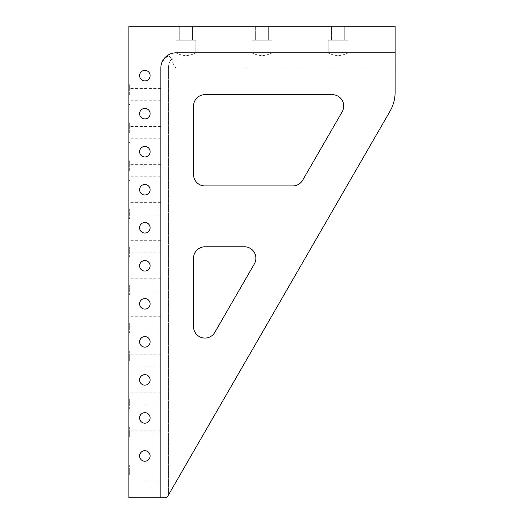 <?xml version="1.0" encoding="UTF-8"?>
<svg xmlns="http://www.w3.org/2000/svg" width="524" height="524" viewBox="0 0 524 524"><rect width="100%" height="100%" fill="white"/><g stroke="black" fill="none" stroke-linecap="round" stroke-linejoin="round"><path stroke-width="0.39" stroke-dasharray="2.62 1.97" d="M150.119 75.639A5.26 5.26 0 0 0 144.86 70.38A5.26 5.26 0 0 0 139.6 75.639A5.26 5.26 0 0 1 144.86 70.38A5.26 5.26 0 0 1 150.119 75.639A5.26 5.26 0 0 0 144.86 70.38A5.26 5.26 0 0 0 139.6 75.639A5.26 5.26 0 0 0 144.86 80.906A5.26 5.26 0 0 0 150.119 75.639A5.26 5.26 0 0 1 144.86 80.906A5.26 5.26 0 0 1 139.6 75.639A5.26 5.26 0 0 0 144.86 80.906A5.26 5.26 0 0 0 150.119 75.639M150.119 151.705A5.26 5.26 0 0 0 144.86 146.445A5.26 5.26 0 0 0 139.6 151.705A5.26 5.26 0 0 1 144.86 146.445A5.26 5.26 0 0 1 150.119 151.705A5.26 5.26 0 0 0 144.86 146.445A5.26 5.26 0 0 0 139.6 151.705A5.26 5.26 0 0 0 144.86 156.971A5.26 5.26 0 0 0 150.119 151.705A5.26 5.26 0 0 1 144.86 156.971A5.26 5.26 0 0 1 139.6 151.705A5.26 5.26 0 0 0 144.86 156.971A5.26 5.26 0 0 0 150.119 151.705M150.119 227.77A5.26 5.26 0 0 0 144.86 222.51A5.26 5.26 0 0 0 139.6 227.77A5.26 5.26 0 0 1 144.86 222.51A5.26 5.26 0 0 1 150.119 227.77A5.26 5.26 0 0 0 144.86 222.51A5.26 5.26 0 0 0 139.6 227.77A5.26 5.26 0 0 0 144.86 233.036A5.26 5.26 0 0 0 150.119 227.77A5.26 5.26 0 0 1 144.86 233.036A5.26 5.26 0 0 1 139.6 227.77A5.26 5.26 0 0 0 144.86 233.036A5.26 5.26 0 0 0 150.119 227.77M150.119 303.835A5.26 5.26 0 0 0 144.86 298.575A5.26 5.26 0 0 0 139.6 303.835A5.26 5.26 0 0 1 144.86 298.575A5.26 5.26 0 0 1 150.119 303.835A5.26 5.26 0 0 0 144.86 298.575A5.26 5.26 0 0 0 139.6 303.835A5.26 5.26 0 0 0 144.86 309.094A5.26 5.26 0 0 0 150.119 303.835A5.26 5.26 0 0 1 144.86 309.094A5.26 5.26 0 0 1 139.6 303.835A5.26 5.26 0 0 0 144.86 309.094A5.26 5.26 0 0 0 150.119 303.835M150.119 379.9A5.26 5.26 0 0 0 144.86 374.64A5.26 5.26 0 0 0 139.6 379.9A5.26 5.26 0 0 1 144.86 374.64A5.26 5.26 0 0 1 150.119 379.9A5.26 5.26 0 0 0 144.86 374.64A5.26 5.26 0 0 0 139.6 379.9A5.26 5.26 0 0 0 144.86 385.16A5.26 5.26 0 0 0 150.119 379.9A5.26 5.26 0 0 1 144.86 385.16A5.26 5.26 0 0 1 139.6 379.9A5.26 5.26 0 0 0 144.86 385.16A5.26 5.26 0 0 0 150.119 379.9M150.119 455.965A5.26 5.26 0 0 0 144.86 450.706A5.26 5.26 0 0 0 139.6 455.965A5.26 5.26 0 0 1 144.86 450.706A5.26 5.26 0 0 1 150.119 455.965A5.26 5.26 0 0 0 144.86 450.706A5.26 5.26 0 0 0 139.6 455.965A5.26 5.26 0 0 0 144.86 461.225A5.26 5.26 0 0 0 150.119 455.965A5.26 5.26 0 0 1 144.86 461.225A5.26 5.26 0 0 1 139.6 455.965A5.26 5.26 0 0 0 144.86 461.225A5.26 5.26 0 0 0 150.119 455.965M150.119 417.929A5.26 5.26 0 0 0 144.86 412.67A5.26 5.26 0 0 0 139.6 417.929A5.26 5.26 0 0 1 144.86 412.67A5.26 5.26 0 0 1 150.119 417.929A5.26 5.26 0 0 0 144.86 412.67A5.26 5.26 0 0 0 139.6 417.929A5.26 5.26 0 0 0 144.86 423.196A5.26 5.26 0 0 0 150.119 417.929A5.26 5.26 0 0 1 144.86 423.196A5.26 5.26 0 0 1 139.6 417.929A5.26 5.26 0 0 0 144.86 423.196A5.26 5.26 0 0 0 150.119 417.929M150.119 341.871A5.26 5.26 0 0 0 144.86 336.604A5.26 5.26 0 0 0 139.6 341.871A5.26 5.26 0 0 1 144.86 336.604A5.26 5.26 0 0 1 150.119 341.871A5.26 5.26 0 0 0 144.86 336.604A5.26 5.26 0 0 0 139.6 341.871A5.26 5.26 0 0 0 144.86 347.13A5.26 5.26 0 0 0 150.119 341.871A5.26 5.26 0 0 1 144.86 347.13A5.26 5.26 0 0 1 139.6 341.871A5.26 5.26 0 0 0 144.86 347.13A5.26 5.26 0 0 0 150.119 341.871M150.119 265.806A5.26 5.26 0 0 0 144.86 260.539A5.26 5.26 0 0 0 139.6 265.806A5.26 5.26 0 0 1 144.86 260.539A5.26 5.26 0 0 1 150.119 265.806A5.26 5.26 0 0 0 144.86 260.539A5.26 5.26 0 0 0 139.6 265.806A5.26 5.26 0 0 0 144.86 271.065A5.26 5.26 0 0 0 150.119 265.806A5.26 5.26 0 0 1 144.86 271.065A5.26 5.26 0 0 1 139.6 265.806A5.26 5.26 0 0 0 144.86 271.065A5.26 5.26 0 0 0 150.119 265.806M150.119 189.74A5.26 5.26 0 0 0 144.86 184.474A5.26 5.26 0 0 0 139.6 189.74A5.26 5.26 0 0 1 144.86 184.474A5.26 5.26 0 0 1 150.119 189.74A5.26 5.26 0 0 0 144.86 184.474A5.26 5.26 0 0 0 139.6 189.74A5.26 5.26 0 0 0 144.86 195A5.26 5.26 0 0 0 150.119 189.74A5.26 5.26 0 0 1 144.86 195A5.26 5.26 0 0 1 139.6 189.74A5.26 5.26 0 0 0 144.86 195A5.26 5.26 0 0 0 150.119 189.74M150.119 113.675A5.26 5.26 0 0 0 144.86 108.416A5.26 5.26 0 0 0 139.6 113.675A5.26 5.26 0 0 1 144.86 108.416A5.26 5.26 0 0 1 150.119 113.675A5.26 5.26 0 0 0 144.86 108.416A5.26 5.26 0 0 0 139.6 113.675A5.26 5.26 0 0 0 144.86 118.935A5.26 5.26 0 0 0 150.119 113.675A5.26 5.26 0 0 1 144.86 118.935A5.26 5.26 0 0 1 139.6 113.675A5.26 5.26 0 0 0 144.86 118.935A5.26 5.26 0 0 0 150.119 113.675M129.651 94.661L129.651 84.77L129.651 94.661M160.835 94.661L160.835 88.576L160.835 94.661M129.651 170.726L129.651 160.835L129.651 170.726M160.835 170.726L160.835 164.634L160.835 170.726M129.651 246.784L129.651 256.675L129.651 246.784M160.835 246.784L160.835 252.869L160.835 246.784M129.651 322.849L129.651 332.74L129.651 322.849M160.835 322.849L160.835 328.934L160.835 322.849M129.651 398.915L129.651 408.805L129.651 398.915M160.835 398.915L160.835 405L160.835 398.915M129.651 474.98L129.651 465.089L129.651 474.98M160.835 474.98L160.835 481.065L160.835 474.98M129.651 132.69L129.651 122.799L129.651 132.69M160.835 132.69L160.835 126.605L160.835 132.69M129.651 208.755L129.651 218.646L129.651 208.755M160.835 208.755L160.835 214.84L160.835 208.755M129.651 284.82L129.651 294.711L129.651 284.82M160.835 284.82L160.835 290.905L160.835 284.82M129.651 360.885L129.651 350.995L129.651 360.885M160.835 360.885L160.835 354.8L160.835 360.885M129.651 436.951L129.651 427.06L129.651 436.951M160.835 436.951L160.835 430.866L160.835 436.951M128.884 94.661L128.884 84.77L128.884 94.661M128.884 170.726L128.884 160.835L128.884 170.726M128.884 246.784L128.884 256.675L128.884 246.784M128.884 322.849L128.884 332.74L128.884 322.849M128.884 398.915L128.884 408.805L128.884 398.915M128.884 474.98L128.884 465.089L128.884 474.98M128.884 132.69L128.884 122.799L128.884 132.69M128.884 208.755L128.884 218.646L128.884 208.755M128.884 284.82L128.884 294.711L128.884 284.82M128.884 360.885L128.884 350.995L128.884 360.885M128.884 436.951L128.884 427.06L128.884 436.951M179.28 26.96L192.59 26.96L179.28 26.96L179.28 40.197L192.59 40.197L179.28 40.197L192.59 40.197L192.59 26.96L179.28 26.96L192.59 26.96L192.59 40.197L179.28 40.197L192.59 40.197L179.28 40.197L179.28 26.96M331.41 26.96L344.72 26.96L331.41 26.96L331.41 40.197L344.72 40.197L331.41 40.197L344.72 40.197L344.72 26.96L331.41 26.96L344.72 26.96L344.72 40.197L331.41 40.197L344.72 40.197L331.41 40.197L331.41 26.96M268.655 40.197L268.655 26.2L255.345 26.2L255.345 40.197L268.655 40.197L255.345 40.197L268.655 40.197L268.655 26.2L255.345 26.2L255.345 40.197L268.655 40.197L255.345 40.197L255.345 26.2L268.655 26.2L255.345 26.2L268.655 26.2L268.655 40.197L255.345 40.197M344.72 40.197L344.72 26.2L331.41 26.2L331.41 40.197M192.59 40.197L192.59 26.2L179.28 26.2L179.28 40.197M195.825 26.2L176.044 26.2L176.044 26.96L195.825 26.96L195.825 26.2L176.044 26.2L176.044 26.96L195.825 26.96L195.825 26.2L176.044 26.2L195.825 26.2M347.956 26.2L328.175 26.2L328.175 26.96L347.956 26.96L347.956 26.2L328.175 26.2L328.175 26.96L347.956 26.96L347.956 26.2L328.175 26.2L347.956 26.2M347.956 40.197L328.175 40.197L328.207 52.826C329.137 53.776 332.426 54.791 338.065 55.865C343.705 54.791 346.993 53.776 347.923 52.826L347.956 40.197L328.175 40.197L328.175 52.826L347.956 52.826L347.956 40.197L328.175 40.197L328.175 52.826L347.956 52.826L347.956 40.197L328.175 40.197M271.891 40.197L252.109 40.197L252.109 52.826L271.891 52.826L271.891 40.197L252.109 40.197L252.109 52.826L271.891 52.826L271.891 40.197L252.109 40.197L252.142 52.826C253.072 53.776 256.36 54.791 262 55.865C267.64 54.791 270.928 53.776 271.858 52.826L271.891 40.197L252.109 40.197M195.825 40.197L176.044 40.197L176.077 52.826C177.007 53.776 180.295 54.791 185.935 55.865C191.574 54.791 194.863 53.776 195.793 52.826L195.825 40.197L176.044 40.197L176.044 52.826L195.825 52.826L195.825 40.197L176.044 40.197L176.044 52.826L195.825 52.826L195.825 40.197L176.044 40.197M395.116 92.217A38.029 38.029 0 0 1 390.02 111.232A38.029 38.029 0 0 0 395.116 92.217L395.116 52.826L176.044 52.826A15.216 15.216 0 0 0 160.835 68.035L160.835 497.8L160.835 68.035L160.835 497.8L164.634 497.8A3.806 3.806 0 0 0 167.929 495.901L390.02 111.232A38.029 38.029 0 0 0 395.116 92.217L395.116 52.826L395.116 68.035L176.044 68.035C173.437 64.996 172.173 61.891 172.245 58.721C172.173 61.891 173.437 64.996 176.044 68.035L176.044 52.826L395.116 52.826L395.116 26.2L128.884 26.2L128.884 497.8L160.835 497.8L160.835 68.035A15.216 15.216 0 0 1 176.044 52.826A15.216 15.216 0 0 0 160.835 68.035C160.927 64.976 162.198 61.871 164.634 58.721L168.44 55.773L172.245 58.721L168.44 55.773L164.634 58.721C162.198 61.871 160.927 64.976 160.835 68.035L168.44 68.035A10.755 7.605 -90 0 1 172.245 58.721A10.755 7.605 -90 0 0 168.44 68.035L160.835 68.035A10.755 7.605 -90 0 1 164.634 58.721A10.755 7.605 -90 0 0 160.835 68.035A15.216 15.216 0 0 1 176.044 52.826A15.216 15.216 0 0 0 160.835 68.035L160.835 497.8L164.634 497.8L160.835 497.8M342.192 111.776L302.662 180.23L342.192 111.776A11.41 11.41 0 0 0 332.308 94.661L204.95 94.661A11.41 11.41 0 0 0 193.539 106.071A11.41 11.41 0 0 1 204.95 94.661L332.308 94.661A11.41 11.41 0 0 1 342.192 111.776L302.662 180.23A11.41 11.41 0 0 1 292.785 185.935L204.95 185.935A11.41 11.41 0 0 1 193.539 174.525L193.539 106.071M204.95 246.784L244.479 246.784A11.41 11.41 0 0 1 254.356 263.899L214.833 332.36L254.356 263.899A11.41 11.41 0 0 0 244.479 246.784L204.95 246.784L244.479 246.784A11.41 11.41 0 0 1 254.356 263.899L214.833 332.36A11.41 11.41 0 0 1 193.539 326.655L193.539 258.194A11.41 11.41 0 0 1 204.95 246.784A11.41 11.41 0 0 0 193.539 258.194L193.539 326.655L193.539 258.194M395.116 52.826L347.923 52.826C346.993 53.776 343.705 54.791 338.065 55.865C332.426 54.791 329.137 53.776 328.207 52.826L176.044 52.826L176.044 68.035L395.116 68.035M292.785 185.935L204.95 185.935L292.785 185.935A11.41 11.41 0 0 0 302.662 180.23M271.891 52.826L195.793 52.826C194.863 53.776 191.574 54.791 185.935 55.865C180.295 54.791 177.007 53.776 176.077 52.826L252.142 52.826C253.072 53.776 256.36 54.791 262 55.865C267.64 54.791 270.928 53.776 271.858 52.826L252.109 52.826M195.825 52.826L176.044 52.826M347.956 52.826L328.175 52.826M328.207 52.826L271.858 52.826L328.207 52.826M347.956 26.96L328.175 26.96L347.956 26.96M195.825 26.96L176.044 26.96L195.825 26.96M179.28 26.2L192.59 26.2M331.41 26.2L344.72 26.2M255.345 26.2L268.655 26.2M193.539 174.525A11.41 11.41 0 0 0 204.95 185.935M204.95 94.661L332.308 94.661M193.539 326.655A11.41 11.41 0 0 0 214.833 332.36M167.929 495.901L390.02 111.232M167.326 496.686L164.634 497.8L167.326 496.686M168.44 495.016L168.44 68.035L168.44 495.016M160.835 88.576L129.651 88.576M160.835 164.634L129.651 164.634M160.835 240.699L129.651 240.699M160.835 316.765L129.651 316.765M160.835 392.83L129.651 392.83M160.835 468.895L129.651 468.895M160.835 126.605L129.651 126.605M160.835 202.67L129.651 202.67M160.835 278.735L129.651 278.735M160.835 354.8L129.651 354.8M160.835 430.866L129.651 430.866M129.651 84.77L128.884 84.77M129.651 160.835L128.884 160.835M129.651 236.9L128.884 236.9M129.651 312.966L128.884 312.966M129.651 389.031L128.884 389.031M129.651 465.089L128.884 465.089M129.651 122.799L128.884 122.799M129.651 198.865L128.884 198.865M129.651 274.93L128.884 274.93M129.651 350.995L128.884 350.995M129.651 427.06L128.884 427.06M129.651 142.58L128.884 142.58M129.651 218.646L128.884 218.646M129.651 294.711L128.884 294.711M129.651 370.769L128.884 370.769M129.651 446.834L128.884 446.834M129.651 104.545L128.884 104.545M129.651 180.61L128.884 180.61M129.651 256.675L128.884 256.675M129.651 332.74L128.884 332.74M129.651 408.805L128.884 408.805M129.651 484.87L128.884 484.87M160.835 138.775L129.651 138.775M160.835 214.84L129.651 214.84M160.835 290.905L129.651 290.905M160.835 366.97L129.651 366.97M160.835 443.035L129.651 443.035M160.835 100.746L129.651 100.746M160.835 176.811L129.651 176.811M160.835 252.869L129.651 252.869M160.835 328.934L129.651 328.934M160.835 405L129.651 405M160.835 481.065L129.651 481.065M168.44 55.773C163.488 58.184 160.953 62.271 160.835 68.035C160.953 62.271 163.488 58.184 168.44 55.773"/><path stroke-width="0.79" d="M150.119 75.639A5.26 5.26 0 0 1 144.86 80.906A5.26 5.26 0 0 1 139.6 75.639A5.26 5.26 0 0 1 144.86 70.38A5.26 5.26 0 0 1 150.119 75.639M150.119 151.705A5.26 5.26 0 0 1 144.86 156.971A5.26 5.26 0 0 1 139.6 151.705A5.26 5.26 0 0 1 144.86 146.445A5.26 5.26 0 0 1 150.119 151.705M150.119 227.77A5.26 5.26 0 0 1 144.86 233.036A5.26 5.26 0 0 1 139.6 227.77A5.26 5.26 0 0 1 144.86 222.51A5.26 5.26 0 0 1 150.119 227.77M150.119 303.835A5.26 5.26 0 0 1 144.86 309.094A5.26 5.26 0 0 1 139.6 303.835A5.26 5.26 0 0 1 144.86 298.575A5.26 5.26 0 0 1 150.119 303.835M150.119 379.9A5.26 5.26 0 0 1 144.86 385.16A5.26 5.26 0 0 1 139.6 379.9A5.26 5.26 0 0 1 144.86 374.64A5.26 5.26 0 0 1 150.119 379.9M150.119 455.965A5.26 5.26 0 0 1 144.86 461.225A5.26 5.26 0 0 1 139.6 455.965A5.26 5.26 0 0 1 144.86 450.706A5.26 5.26 0 0 1 150.119 455.965M150.119 417.929A5.26 5.26 0 0 1 144.86 423.196A5.26 5.26 0 0 1 139.6 417.929A5.26 5.26 0 0 1 144.86 412.67A5.26 5.26 0 0 1 150.119 417.929M150.119 341.871A5.26 5.26 0 0 1 144.86 347.13A5.26 5.26 0 0 1 139.6 341.871A5.26 5.26 0 0 1 144.86 336.604A5.26 5.26 0 0 1 150.119 341.871M150.119 265.806A5.26 5.26 0 0 1 144.86 271.065A5.26 5.26 0 0 1 139.6 265.806A5.26 5.26 0 0 1 144.86 260.539A5.26 5.26 0 0 1 150.119 265.806M150.119 189.74A5.26 5.26 0 0 1 144.86 195A5.26 5.26 0 0 1 139.6 189.74A5.26 5.26 0 0 1 144.86 184.474A5.26 5.26 0 0 1 150.119 189.74M150.119 113.675A5.26 5.26 0 0 1 144.86 118.935A5.26 5.26 0 0 1 139.6 113.675A5.26 5.26 0 0 1 144.86 108.416A5.26 5.26 0 0 1 150.119 113.675M176.044 52.826L395.116 52.826L395.116 92.217A38.029 38.029 0 0 1 390.02 111.232L167.929 495.901A3.806 3.806 0 0 1 164.634 497.8L160.835 497.8L160.835 68.035A15.216 15.216 0 0 1 176.044 52.826M193.539 106.071L193.539 174.525A11.41 11.41 0 0 0 204.95 185.935L292.785 185.935A11.41 11.41 0 0 0 302.662 180.23L342.192 111.776A11.41 11.41 0 0 0 332.308 94.661L204.95 94.661A11.41 11.41 0 0 0 193.539 106.071A11.41 11.41 0 0 1 204.95 94.661M204.95 246.784A11.41 11.41 0 0 0 193.539 258.194L193.539 326.655A11.41 11.41 0 0 0 214.833 332.36L254.356 263.899A11.41 11.41 0 0 0 244.479 246.784L204.95 246.784A11.41 11.41 0 0 0 193.539 258.194M160.835 497.8L128.884 497.8L128.884 26.2L395.116 26.2L395.116 52.826M395.116 68.035L395.116 92.217M302.662 180.23A11.41 11.41 0 0 1 292.785 185.935M204.95 185.935A11.41 11.41 0 0 1 193.539 174.525M214.833 332.36A11.41 11.41 0 0 1 193.539 326.655M332.308 94.661A11.41 11.41 0 0 1 342.192 111.776M390.02 111.232L167.929 495.901"/></g></svg>
